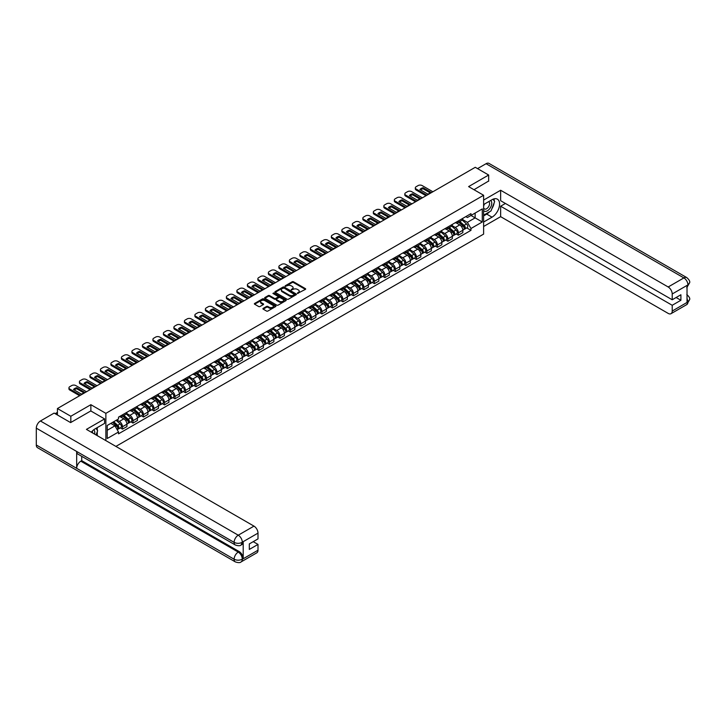 <?xml version="1.0" encoding="UTF-8"?>
<svg xmlns="http://www.w3.org/2000/svg" width="726" height="726" viewBox="0 0 726 726"><rect width="100%" height="100%" fill="white"/><g stroke="black" fill="none" stroke-linecap="round" stroke-linejoin="round"><path stroke-width="1.09" d="M297.451 293.44L305.392 289.393A0.935 0.535 0 0 0 305.392 288.63L293.504 281.761A0.935 0.535 0 0 0 292.188 281.761L285.173 285.817L285.173 286.353L287.006 285.826A2.986 1.724 0 0 1 291.226 285.826L292.224 286.398A2.986 1.724 0 0 1 293.095 287.614A2.986 1.724 0 0 1 292.224 288.839L291.308 289.892L293.141 289.375A2.986 1.724 0 0 1 297.37 289.375L298.359 289.946A2.986 1.724 0 0 1 299.239 291.162A2.986 1.724 0 0 1 298.359 292.387L297.451 293.44L297.451 292.905M263.193 308.378A0.935 0.535 0 0 0 263.193 309.14L266.533 311.064A0.935 0.535 0 0 0 267.849 311.064L275.644 306.572A0.935 0.535 0 0 0 275.644 305.809L263.756 298.94A0.935 0.535 0 0 0 262.431 298.94L254.645 303.441A0.935 0.535 0 0 0 254.645 304.203L258.665 306.526A0.935 0.535 0 0 0 259.99 306.526L263.329 304.602A0.935 0.535 0 0 0 263.329 303.84L261.324 302.688A2.496 1.443 0 0 1 260.598 301.671A2.496 1.443 0 0 1 262.14 300.337A2.496 1.443 0 0 1 264.863 300.646L272.686 305.165A2.496 1.443 0 0 1 273.421 306.19A2.496 1.443 0 0 1 271.878 307.525A2.496 1.443 0 0 1 269.155 307.207L267.849 306.454A0.935 0.535 0 0 0 266.533 306.454L263.193 308.378L263.193 309.14M105.869 413.348L90.868 404.691L70.821 416.261L57.427 408.538L475.267 167.298L488.662 175.03L468.606 186.6L483.616 195.267L105.869 413.348L105.869 440.618M287.069 299.212A0.935 0.535 0 0 0 288.385 299.212L296.181 294.711A0.935 0.535 0 0 0 296.181 293.948L284.293 287.088A0.935 0.535 0 0 0 282.977 287.088L275.181 291.58A0.935 0.535 0 0 0 275.181 292.342L287.069 299.212M273.167 293.585L285.899 300.646L278.122 305.138A0.935 0.535 0 0 1 276.797 305.138L264.908 298.277L264.908 297.515A0.935 0.535 0 0 0 264.908 298.277M264.908 297.515L268.248 295.591A0.935 0.535 0 0 1 269.564 295.591L274.392 298.368A0.935 0.535 0 0 0 275.708 298.368L277.922 297.097A0.935 0.535 0 0 0 277.922 296.335L272.903 293.431L273.829 292.896L285.917 299.874A0.935 0.535 0 0 1 285.917 300.637L285.917 299.874M115.897 446.408L483.616 234.108L483.616 195.267M70.821 416.261L70.821 422.478M57.427 408.538L57.427 414.982M488.662 181.237L488.662 175.03M458.378 220.904A4.374 2.523 60 0 1 457.48 222.873L461.917 220.305A4.374 2.523 -120 0 0 462.825 218.344M452.08 225.614L455.284 227.465A4.374 2.523 60 0 1 458.378 232.828L462.825 230.269A4.374 2.523 -120 0 0 459.73 224.906L456.545 223.073M462.825 230.269L462.825 232.638L458.378 235.197L456.255 233.972M457.48 222.873A4.374 2.523 60 0 1 455.32 222.673M458.378 232.828L458.378 235.197M447.888 226.966A4.374 2.523 60 0 1 446.98 228.926L451.418 226.367A4.374 2.523 -120 0 0 452.325 224.398M445.755 240.034L447.888 241.259L452.325 238.7L452.325 236.322A4.374 2.523 -120 0 0 449.231 230.968L446.054 229.135M446.98 228.926A4.374 2.523 60 0 1 444.82 228.735M441.58 231.676L444.793 233.527A4.374 2.523 60 0 1 447.888 238.89L447.888 241.259M437.388 233.028A4.374 2.523 60 0 1 436.48 234.988L440.927 232.429A4.374 2.523 -120 0 0 441.825 230.46M435.264 246.087L437.388 247.321L441.825 244.753L441.825 242.384A4.374 2.523 -120 0 0 438.731 237.03L435.555 235.188M436.48 234.988A4.374 2.523 60 0 1 434.329 234.788M431.09 237.738L434.293 239.589A4.374 2.523 60 0 1 437.388 244.952L437.388 247.321M426.888 239.081A4.374 2.523 60 0 1 425.99 241.05L430.427 238.482A4.374 2.523 -120 0 0 431.335 236.522M424.764 252.149L426.897 253.383L431.335 250.815L431.335 248.446A4.374 2.523 -120 0 0 428.24 243.083L425.064 241.25M425.99 241.05A4.374 2.523 60 0 1 423.83 240.85M420.59 243.8L423.793 245.651A4.374 2.523 60 0 1 426.897 251.015L426.897 253.383M416.397 245.143A4.374 2.523 60 0 1 415.49 247.112L419.927 244.544A4.374 2.523 -120 0 0 420.835 242.584M414.265 258.211L416.397 259.436L420.835 256.877L420.835 254.508A4.374 2.523 -120 0 0 417.74 249.145L414.564 247.312M415.49 247.112A4.374 2.523 60 0 1 413.339 246.913M410.09 249.862L413.303 251.713A4.374 2.523 60 0 1 416.397 257.068L416.397 259.436M405.898 251.205A4.374 2.523 60 0 1 404.99 253.165L409.437 250.606A4.374 2.523 -120 0 0 410.344 248.637M403.774 264.273L405.898 265.498L410.344 262.939L410.344 260.57A4.374 2.523 -120 0 0 407.25 255.207L404.064 253.374M404.99 253.165A4.374 2.523 60 0 1 402.839 252.975M399.599 255.915L402.803 257.766A4.374 2.523 60 0 1 405.898 263.13L405.898 265.498M395.407 257.267A4.374 2.523 60 0 1 394.499 259.227L398.937 256.668A4.374 2.523 -120 0 0 399.844 254.699M393.274 270.335L395.407 271.56L399.844 268.992L399.844 266.623A4.374 2.523 -120 0 0 396.75 261.269L393.574 259.427M394.499 259.227A4.374 2.523 60 0 1 392.339 259.028M389.1 261.977L392.312 263.828A4.374 2.523 60 0 1 395.407 269.192L395.407 271.56M384.907 263.329A4.374 2.523 60 0 1 384 265.289L388.437 262.721A4.374 2.523 -120 0 0 389.345 260.761M382.774 276.388L384.907 277.622L389.345 275.054L389.345 272.686A4.374 2.523 -120 0 0 386.25 267.322L383.074 265.489M384 265.289A4.374 2.523 60 0 1 381.849 265.09M378.6 268.039L381.812 269.89A4.374 2.523 60 0 1 384.907 275.254L384.907 277.622M374.407 269.382A4.374 2.523 60 0 1 373.5 271.352L377.947 268.783A4.374 2.523 -120 0 0 378.854 266.823M372.284 282.45L374.407 283.685L378.854 281.116L378.854 278.748A4.374 2.523 -120 0 0 375.759 273.384L372.574 271.551M373.5 271.352A4.374 2.523 60 0 1 371.349 271.152M368.109 274.101L371.313 275.953A4.374 2.523 60 0 1 374.407 281.307L374.407 283.685M363.917 275.444A4.374 2.523 60 0 1 363.009 277.414L367.447 274.845A4.374 2.523 -120 0 0 368.354 272.885M361.784 288.512L363.917 289.738L368.354 287.178L368.354 284.81A4.374 2.523 -120 0 0 365.26 279.446L362.083 277.613M363.009 277.414A4.374 2.523 60 0 1 360.849 277.214M357.609 280.154L360.822 282.015A4.374 2.523 60 0 1 363.917 287.369L363.917 289.738M353.417 281.506A4.374 2.523 60 0 1 352.509 283.467L356.947 280.908A4.374 2.523 -120 0 0 357.854 278.938M351.284 294.575L353.417 295.8L357.854 293.24L357.854 290.863A4.374 2.523 -120 0 0 354.76 285.509L351.584 283.675M352.509 283.467A4.374 2.523 60 0 1 350.359 283.276M347.119 286.216L350.322 288.068A4.374 2.523 60 0 1 353.417 293.431L353.417 295.8M342.917 287.569A4.374 2.523 60 0 1 342.01 289.529L346.456 286.97A4.374 2.523 -120 0 0 347.364 285M340.793 300.628L342.917 301.862L347.364 299.293L347.364 296.925A4.374 2.523 -120 0 0 344.269 291.571L341.084 289.728M342.01 289.529A4.374 2.523 60 0 1 339.859 289.329M336.619 292.279L339.822 294.13A4.374 2.523 60 0 1 342.917 299.493L342.917 301.862M332.426 293.622A4.374 2.523 60 0 1 331.519 295.591L335.957 293.023A4.374 2.523 -120 0 0 336.864 291.062M330.294 306.69L332.426 307.924L336.864 305.356L336.864 302.987A4.374 2.523 -120 0 0 333.769 297.624L330.593 295.791M331.519 295.591A4.374 2.523 60 0 1 329.359 295.391M326.119 298.341L329.332 300.192A4.374 2.523 60 0 1 332.426 305.555L332.426 307.924M321.927 299.684A4.374 2.523 60 0 1 321.019 301.653L325.466 299.085A4.374 2.523 -120 0 0 326.364 297.125M319.794 312.752L321.927 313.977L326.364 311.418L326.364 309.049A4.374 2.523 -120 0 0 323.27 303.686L320.093 301.853M321.019 301.653A4.374 2.523 60 0 1 318.868 301.453M315.628 304.403L318.832 306.254A4.374 2.523 60 0 1 321.927 311.608L321.927 313.977M311.427 305.746A4.374 2.523 60 0 1 310.528 307.706L314.966 305.147A4.374 2.523 -120 0 0 315.874 303.178M309.303 318.814L311.427 320.039L315.874 317.48L315.874 315.111A4.374 2.523 -120 0 0 312.779 309.748L309.594 307.915M310.528 307.706A4.374 2.523 60 0 1 308.368 307.515M305.129 310.456L308.332 312.307A4.374 2.523 60 0 1 311.427 317.67L311.427 320.039M300.936 311.808A4.374 2.523 60 0 1 300.029 313.768L304.466 311.209A4.374 2.523 -120 0 0 305.374 309.24M298.803 324.876L300.936 326.101L305.374 323.542L305.374 321.164A4.374 2.523 -120 0 0 302.279 315.81L299.103 313.968M300.029 313.768A4.374 2.523 60 0 1 297.869 313.578M294.629 316.518L297.841 318.369A4.374 2.523 60 0 1 300.936 323.732L300.936 326.101M290.436 317.87A4.374 2.523 60 0 1 289.529 319.83L293.976 317.271A4.374 2.523 -120 0 0 294.874 315.302M288.313 330.929L290.436 332.163L294.874 329.595L294.874 327.226A4.374 2.523 -120 0 0 291.779 321.863L288.603 320.03M289.529 319.83A4.374 2.523 60 0 1 287.378 319.631M284.138 322.58L287.342 324.431A4.374 2.523 60 0 1 290.436 329.795L290.436 332.163M279.937 323.923A4.374 2.523 60 0 1 279.038 325.892L283.476 323.324A4.374 2.523 -120 0 0 284.383 321.364M277.813 336.991L279.937 338.225L284.383 335.657L284.383 333.288A4.374 2.523 -120 0 0 281.289 327.925L278.112 326.092M279.038 325.892A4.374 2.523 60 0 1 276.878 325.693M273.638 328.642L276.842 330.493A4.374 2.523 60 0 1 279.937 335.848L279.937 338.225M269.446 329.985A4.374 2.523 60 0 1 268.538 331.954L272.976 329.386A4.374 2.523 -120 0 0 273.884 327.426M267.313 343.053L269.446 344.278L273.884 341.719L273.884 339.351A4.374 2.523 -120 0 0 270.789 333.987L267.613 332.154M268.538 331.954A4.374 2.523 60 0 1 266.388 331.755M263.139 334.695L266.351 336.555A4.374 2.523 60 0 1 269.446 341.91L269.446 344.278M258.946 336.047A4.374 2.523 60 0 1 258.039 338.007L262.485 335.448A4.374 2.523 -120 0 0 263.393 333.479M256.822 349.115L258.946 350.34L263.393 347.781L263.393 345.413A4.374 2.523 -120 0 0 260.289 340.049L257.113 338.216M258.039 338.007A4.374 2.523 60 0 1 255.888 337.817M252.648 340.757L255.851 342.608A4.374 2.523 60 0 1 258.946 347.972L258.946 350.34M248.455 342.109A4.374 2.523 60 0 1 247.548 344.07L251.986 341.51A4.374 2.523 -120 0 0 252.893 339.541M246.323 355.177L248.455 356.402L252.893 353.834L252.893 351.466A4.374 2.523 -120 0 0 249.798 346.111L246.622 344.269M247.548 344.07A4.374 2.523 60 0 1 245.388 343.87M242.148 346.819L245.352 348.671A4.374 2.523 60 0 1 248.455 354.034L248.455 356.402M237.956 348.162A4.374 2.523 60 0 1 237.048 350.132L241.486 347.563A4.374 2.523 -120 0 0 242.393 345.603M235.823 361.23L237.956 362.465L242.393 359.896L242.393 357.528A4.374 2.523 -120 0 0 239.299 352.164L236.122 350.331M237.048 350.132A4.374 2.523 60 0 1 234.897 349.932M231.648 352.881L234.861 354.733A4.374 2.523 60 0 1 237.956 360.096L237.956 362.465M227.456 354.224A4.374 2.523 60 0 1 226.548 356.194L230.995 353.626A4.374 2.523 -120 0 0 231.903 351.665M225.332 367.292L227.456 368.527L231.903 365.958L231.903 363.59A4.374 2.523 -120 0 0 228.808 358.227L225.623 356.393M226.548 356.194A4.374 2.523 60 0 1 224.398 355.994M221.158 358.943L224.361 360.795A4.374 2.523 60 0 1 227.456 366.149L227.456 368.527M216.965 360.287A4.374 2.523 60 0 1 216.058 362.256L220.495 359.688A4.374 2.523 -120 0 0 221.403 357.718M214.832 373.355L216.965 374.58L221.403 372.021L221.403 369.652A4.374 2.523 -120 0 0 218.308 364.289L215.132 362.455M216.058 362.256A4.374 2.523 60 0 1 213.898 362.056M210.658 364.996L213.871 366.848A4.374 2.523 60 0 1 216.965 372.211L216.965 374.58M206.465 366.349A4.374 2.523 60 0 1 205.558 368.309L209.995 365.75A4.374 2.523 -120 0 0 210.903 363.78M204.333 379.417L206.465 380.642L210.903 378.083L210.903 375.705A4.374 2.523 -120 0 0 207.808 370.351L204.632 368.509M205.558 368.309A4.374 2.523 60 0 1 203.407 368.118M200.158 371.059L203.371 372.91A4.374 2.523 60 0 1 206.465 378.273L206.465 380.642M195.966 372.411A4.374 2.523 60 0 1 195.058 374.371L199.505 371.812A4.374 2.523 -120 0 0 200.412 369.843M193.842 385.47L195.966 386.704L200.412 384.136L200.412 381.767A4.374 2.523 -120 0 0 197.318 376.404L194.132 374.571M195.058 374.371A4.374 2.523 60 0 1 192.907 374.171M189.667 377.121L192.871 378.972A4.374 2.523 60 0 1 195.966 384.335L195.966 386.704M185.475 378.464A4.374 2.523 60 0 1 184.567 380.433L189.005 377.865A4.374 2.523 -120 0 0 189.913 375.905M183.342 391.532L185.475 392.766L189.913 390.198L189.913 387.829A4.374 2.523 -120 0 0 186.818 382.466L183.642 380.633M184.567 380.433A4.374 2.523 60 0 1 182.407 380.233M179.168 383.183L182.38 385.034A4.374 2.523 60 0 1 185.475 390.397L185.475 392.766M174.975 384.526A4.374 2.523 60 0 1 174.068 386.495L178.514 383.927A4.374 2.523 -120 0 0 179.413 381.967M172.842 397.594L174.975 398.819L179.413 396.26L179.413 393.891A4.374 2.523 -120 0 0 176.318 388.528L173.142 386.695M174.068 386.495A4.374 2.523 60 0 1 171.917 386.296M168.677 389.245L171.881 391.096A4.374 2.523 60 0 1 174.975 396.45L174.975 398.819M164.475 390.588A4.374 2.523 60 0 1 163.577 392.548L168.015 389.989A4.374 2.523 -120 0 0 168.922 388.02M162.352 403.656L164.475 404.881L168.922 402.322L168.922 399.953A4.374 2.523 -120 0 0 165.827 394.59L162.642 392.757M163.577 392.548A4.374 2.523 60 0 1 161.417 392.358M158.177 395.298L161.381 397.149A4.374 2.523 60 0 1 164.475 402.513L164.475 404.881M153.985 396.65A4.374 2.523 60 0 1 153.077 398.61L157.515 396.051A4.374 2.523 -120 0 0 158.422 394.082M151.852 409.718L153.985 410.943L158.422 408.375L158.422 406.006A4.374 2.523 -120 0 0 155.328 400.652L152.151 398.81M153.077 398.61A4.374 2.523 60 0 1 150.917 398.411M147.677 401.36L150.89 403.211A4.374 2.523 60 0 1 153.985 408.575L153.985 410.943M143.485 402.703A4.374 2.523 60 0 1 142.577 404.672L147.024 402.104A4.374 2.523 -120 0 0 147.922 400.144M141.352 415.771L143.485 417.005L147.922 414.437L147.922 412.069A4.374 2.523 -120 0 0 144.828 406.705L141.652 404.872M142.577 404.672A4.374 2.523 60 0 1 140.427 404.473M137.187 407.422L140.39 409.273A4.374 2.523 60 0 1 143.485 414.637L143.485 417.005M132.985 408.765A4.374 2.523 60 0 1 132.087 410.735L136.524 408.166A4.374 2.523 -120 0 0 137.432 406.206M130.861 421.833L132.985 423.067L137.432 420.499L137.432 418.131A4.374 2.523 -120 0 0 134.337 412.767L131.152 410.934M132.087 410.735A4.374 2.523 60 0 1 129.927 410.535M126.687 413.484L129.89 415.336A4.374 2.523 60 0 1 132.985 420.69L132.985 423.067M122.494 414.827A4.374 2.523 60 0 1 121.587 416.797L126.025 414.228A4.374 2.523 -120 0 0 126.932 412.268M120.362 427.895L122.494 429.12L126.932 426.561L126.932 424.193A4.374 2.523 -120 0 0 123.837 418.829L120.661 416.996M121.587 416.797A4.374 2.523 60 0 1 119.427 416.597M116.841 419.918L119.4 421.389A4.374 2.523 60 0 1 122.494 426.752L122.494 429.12M465.82 216.611L467.399 217.528L482.273 208.943L475.14 213.054L475.14 217.873L467.399 222.338L462.58 219.561M107.221 430.291L114.953 425.817L118.519 431.997L107.221 438.522L107.221 425.472L118.519 418.947L118.519 417.123L470.965 213.644L470.965 215.468L482.273 221.993L470.965 228.518L467.399 222.338M482.273 208.943L482.273 221.993M118.519 431.997L118.519 433.821L470.965 230.342L470.965 228.518M90.868 404.691L90.868 410.98M114.953 425.817L110.788 423.412M466.745 227.91L470.965 230.342M297.714 293.531L298.359 293.159A2.986 1.724 0 0 0 299.239 291.943L299.239 291.162M293.095 287.614L293.095 288.394A2.986 1.724 0 0 1 292.224 289.61L291.571 289.992M305.392 288.63L305.392 289.393L293.504 282.541A0.935 0.535 0 0 0 292.188 282.541L285.427 286.443M296.181 293.948L296.181 294.711L284.293 287.859A0.935 0.535 0 0 0 282.977 287.859L275.19 292.351L275.181 291.58M294.529 294.593L284.093 288.04L282.214 288.594A2.986 1.724 0 0 0 281.343 289.81A2.986 1.724 0 0 0 282.214 291.026L289.347 295.146A2.986 1.724 0 0 0 293.576 295.146L294.529 294.593L294.529 295.373L294.529 294.838M281.343 289.81L281.343 290.591A2.986 1.724 0 0 0 282.214 291.807L282.214 291.026M294.529 295.373L293.576 295.927A2.986 1.724 0 0 1 289.347 295.927L282.214 291.807M264.926 298.286L268.248 296.362L268.248 295.591M278.194 296.716L278.194 297.488A0.935 0.535 0 0 1 277.922 297.869L275.708 299.148A0.935 0.535 0 0 1 274.392 299.148L269.564 296.362A0.935 0.535 0 0 0 268.248 296.362M279.392 301.263A2.496 1.443 0 0 0 282.115 301.571A2.496 1.443 0 0 0 283.657 300.237A2.496 1.443 0 0 0 282.922 299.221L280.163 297.624A0.935 0.535 0 0 0 278.848 297.624L276.633 298.903A0.935 0.535 0 0 0 276.633 299.666L279.392 301.263L279.392 302.034A2.496 1.443 0 0 0 282.115 302.352A2.496 1.443 0 0 0 283.657 301.018L283.657 300.237M276.361 299.284L276.361 300.065A0.935 0.535 0 0 0 276.633 300.446L276.633 299.666M279.392 302.034L276.633 300.446M273.421 306.19L273.421 306.962A2.496 1.443 0 0 1 271.878 308.296A2.496 1.443 0 0 1 269.155 307.987L267.849 307.234A0.935 0.535 0 0 0 266.533 307.234L263.202 309.149M260.598 301.671L260.598 302.443A2.496 1.443 0 0 0 261.324 303.468L261.324 302.688M263.329 303.84L263.329 304.602L261.324 303.468M275.626 306.572L263.756 299.72A0.935 0.535 0 0 0 262.431 299.72L254.654 304.212L254.645 303.441M458.687 222.174L462.961 225.986A2.378 1.37 60 0 1 463.705 229.661L462.825 230.178M458.796 222.274L460.81 223.436M459.113 221.92L463.878 226.167A1.143 0.662 60 0 1 464.232 227.937A1.143 0.662 60 0 1 464.132 227.973M459.83 221.512L464.105 225.323A2.378 1.37 60 0 1 464.858 229.008A2.378 1.37 60 0 1 464.132 229.08M462.217 220.078L466.528 223.926A2.378 1.37 60 0 1 467.272 227.61L464.858 229.008M430.228 192.88L423.067 188.742A5.944 3.43 180 0 0 420.526 189.922M426.017 195.73L416.161 190.04A2.859 1.652 180 0 1 415.326 188.878L415.326 187.862A2.859 1.652 -0 0 0 416.161 189.032L416.161 190.04M423.067 187.735A5.944 3.43 180 0 0 419.9 189.559L427.696 194.06A5.944 3.43 180 0 0 430.854 192.236L423.067 187.735L423.067 188.742M432.877 191.773L422.151 185.575A2.859 1.652 -0 0 0 418.112 185.575L416.161 186.7A2.859 1.652 -0 0 0 415.326 187.862M426.888 195.221L416.161 189.032M448.187 228.227L452.47 232.048A2.378 1.37 60 0 1 453.215 235.723L452.325 236.24M448.305 228.327L450.32 229.498M448.623 227.982L453.378 232.229A1.143 0.662 60 0 1 453.741 233.99A1.143 0.662 60 0 1 453.632 234.035M449.33 227.574L453.614 231.385A2.378 1.37 60 0 1 454.358 235.061A2.378 1.37 60 0 1 453.641 235.142M451.717 226.14L456.037 229.988A2.378 1.37 60 0 1 456.781 233.663L454.358 235.061M437.696 234.289L441.971 238.11A2.378 1.37 60 0 1 442.715 241.785L441.825 242.302M437.805 234.389L439.82 235.551M438.123 234.044L442.887 238.291A1.143 0.662 60 0 1 443.241 240.052A1.143 0.662 60 0 1 443.141 240.097M438.84 233.627L443.114 237.447A2.378 1.37 60 0 1 443.858 241.123A2.378 1.37 60 0 1 443.141 241.204M441.217 232.202L445.537 236.05A2.378 1.37 60 0 1 446.281 239.725L443.858 241.123M489.678 211.693A10.709 6.18 120 0 1 486.71 214.106L492.028 217.174A10.709 6.18 120 0 0 499.016 207.745A10.709 6.18 120 0 0 497.374 199.16A10.709 6.18 120 0 0 492.028 199.695L483.616 204.55M492.028 217.174L483.616 222.029M483.616 226.494L500.641 216.666L500.641 206.22L672.212 305.283L672.212 311.064L688.021 301.862L687.023 302.325L687.023 285.627L687.93 284.901L672.212 293.976A5.708 3.294 -120 0 0 668.174 286.979L683.892 277.913L486.066 163.704L477.563 168.614M505.414 203.461L500.641 206.22M676.115 297.506L680.897 300.265L680.897 294.756L672.212 299.765L500.641 200.703L500.641 190.257L668.174 286.979M483.616 200.086L500.641 190.257M500.641 216.666L668.174 313.396A5.708 3.294 -120 0 0 671.033 313.677A5.708 3.294 -120 0 0 672.212 311.064M486.066 163.704A5.853 3.376 -60 0 1 488.997 163.414L686.814 277.622A5.853 3.376 -60 0 0 683.892 277.913A5.708 3.294 60 0 1 687.93 284.901M672.212 299.765L672.212 293.976M680.897 300.265L672.212 305.283M488.662 181.01L473.996 189.713M491.801 208.888A10.709 6.18 120 0 0 494.107 202.953M494.279 201.038A10.709 6.18 120 0 0 494.016 198.851M486.71 214.106L483.616 215.894M687.023 298.332L687.93 301.807M686.814 294.52C689.11 296.589 690.072 298.232 689.7 299.475L688.03 301.853M686.814 277.622C689.11 279.673 690.072 281.334 689.7 282.614L688.03 284.964M104.598 418.911L86.43 429.393L253.973 526.123A5.708 3.294 60 0 1 258.002 533.12L242.293 542.186L241.114 544.999C240.152 545.97 238.228 545.97 235.333 544.999L77.882 454.104A5.853 3.376 -60 0 1 76.675 451.463L36.3 428.149A5.853 3.376 -60 0 1 40.438 420.989L54.132 413.076L70.613 422.596L90.804 410.943L104.598 418.911L104.598 423.376L95.042 428.894A10.709 6.18 120 0 0 91.294 432.206M97.03 435.518L99.281 436.816M97.257 435.382L97.257 431.788M97.257 430.182L97.257 427.605M258.002 533.12L258.002 538.901L249.327 543.919L249.327 549.437L258.002 544.418L258.002 550.208A5.708 3.294 60 0 1 256.822 552.822L241.114 561.897A5.708 3.294 -120 0 0 242.293 559.283L258.002 550.208M241.114 561.897C240.197 562.859 238.273 562.868 235.333 561.897L37.516 447.688A5.853 3.376 -60 0 1 36.3 445.011L76.675 468.324A5.853 3.376 -60 0 1 80.813 461.191L238.255 552.096L239.163 551.569A5.708 3.294 60 0 1 243.201 558.566L243.201 541.859A5.708 3.294 60 0 1 242.021 544.473L241.114 544.999M36.3 428.149L36.3 445.011M235.333 544.999A5.853 3.376 -60 0 1 234.117 542.358L76.675 451.463L76.675 468.324L234.117 559.22C236.803 560.517 239.498 560.517 242.194 559.22L242.293 559.283M258.002 544.418L253.229 541.66M81.72 456.318L81.72 460.665L239.163 551.569M81.72 460.665L80.813 461.191M40.438 420.989L238.255 535.198A5.853 3.376 -60 0 0 234.117 542.358C236.812 543.656 239.507 543.647 242.185 542.331M483.616 210.495A6.189 3.576 120 0 0 488.534 209.959A6.189 3.576 120 0 0 491.756 203.226A6.189 3.576 120 0 0 490.631 200.494M484.133 204.251A6.189 3.576 120 0 0 483.616 205.367M483.616 207.436A4.238 2.441 120 0 0 484.469 208.961A4.238 2.441 120 0 0 487.736 207.827A4.238 2.441 120 0 0 489.578 203.561A4.238 2.441 120 0 0 488.707 201.628A4.238 2.441 120 0 0 488.689 201.619M484.478 204.051A4.238 2.441 120 0 0 483.616 206.583M492.99 199.205L494.651 201.556L491.012 210.921L483.752 215.114M94.561 434.094A6.189 3.576 120 0 0 94.77 432.424A6.189 3.576 120 0 0 93.745 429.765M92.592 432.95A4.238 2.441 120 0 0 92.592 432.76A4.238 2.441 120 0 0 92.157 431.217M95.968 428.349L97.665 430.754L96.041 434.947M419.737 198.942L412.568 194.804A5.944 3.43 180 0 0 410.027 195.975M415.517 201.792L405.662 196.102A2.859 1.652 180 0 1 404.827 194.931L404.827 193.924A2.859 1.652 -0 0 0 405.662 195.094L405.662 196.102M412.568 193.788A5.944 3.43 180 0 0 409.4 195.621L417.196 200.113A5.944 3.43 180 0 0 420.363 198.289L412.568 193.788L412.568 194.804M422.387 197.826L411.651 191.637A2.859 1.652 -0 0 0 407.613 191.637L405.662 192.762A2.859 1.652 -0 0 0 404.827 193.924M416.397 201.284L405.662 195.094M409.237 205.004L402.068 200.866A5.944 3.43 180 0 0 399.536 202.037M405.026 207.854L395.171 202.164A2.859 1.652 180 0 1 394.327 200.993L394.327 199.986A2.859 1.652 -0 0 0 395.171 201.147L395.171 202.164M402.068 199.85A5.944 3.43 180 0 0 398.91 201.674L406.705 206.175A5.944 3.43 180 0 0 409.863 204.351L402.068 199.85L402.068 200.866M411.887 203.888L401.16 197.69A2.859 1.652 -0 0 0 397.122 197.69L395.171 198.815A2.859 1.652 -0 0 0 394.327 199.986M405.898 207.346L395.171 201.147M427.197 240.351L431.471 244.163A2.378 1.37 60 0 1 432.224 247.847L431.335 248.356M427.305 240.451L429.32 241.613M427.623 240.097L432.387 244.344A1.143 0.662 60 0 1 432.741 246.114A1.143 0.662 60 0 1 432.642 246.159M428.34 239.689L432.614 243.509A2.378 1.37 60 0 1 433.368 247.185A2.378 1.37 60 0 1 432.642 247.257M430.727 238.255L435.037 242.112A2.378 1.37 60 0 1 435.791 245.787L433.368 247.185M416.697 246.413L420.98 250.225A2.378 1.37 60 0 1 421.724 253.909L420.835 254.418M416.815 246.513L418.829 247.675M417.132 246.159L421.888 250.406A1.143 0.662 60 0 1 422.251 252.176A1.143 0.662 60 0 1 422.142 252.212M417.84 245.751L422.124 249.562A2.378 1.37 60 0 1 422.868 253.247A2.378 1.37 60 0 1 422.151 253.32M420.227 244.317L424.547 248.165A2.378 1.37 60 0 1 425.291 251.849L422.868 253.247M406.206 252.466L410.48 256.287A2.378 1.37 60 0 1 411.225 259.962L410.335 260.48M406.315 252.575L408.33 253.737M406.633 252.221L411.397 256.469A1.143 0.662 60 0 1 411.751 258.238A1.143 0.662 60 0 1 411.651 258.274M407.35 251.813L411.624 255.625A2.378 1.37 60 0 1 412.368 259.309A2.378 1.37 60 0 1 411.651 259.382M409.736 250.379L414.047 254.227A2.378 1.37 60 0 1 414.791 257.911L412.368 259.309M398.737 211.057L391.577 206.919A5.944 3.43 180 0 0 389.036 208.099M394.527 213.907L384.671 208.217A2.859 1.652 180 0 1 383.836 207.055L383.836 206.048A2.859 1.652 -0 0 0 384.671 207.209L384.671 208.217M391.577 205.912A5.944 3.43 180 0 0 388.41 207.736L396.205 212.237A5.944 3.43 180 0 0 399.364 210.413L391.577 205.912L391.577 206.919M401.387 209.95L390.661 203.752A2.859 1.652 -0 0 0 386.622 203.752L384.671 204.877A2.859 1.652 -0 0 0 383.836 206.048M395.407 213.408L384.671 207.209M388.247 217.119L381.077 212.981A5.944 3.43 180 0 0 378.536 214.161M384.036 219.969L374.171 214.279A2.859 1.652 180 0 1 373.336 213.117L373.336 212.101A2.859 1.652 -0 0 0 374.171 213.272L374.171 214.279M381.077 211.974A5.944 3.43 180 0 0 377.91 213.798L385.706 218.299A5.944 3.43 180 0 0 388.873 216.475L381.077 211.974L381.077 212.981M390.897 216.012L380.161 209.814A2.859 1.652 -0 0 0 376.122 209.814L374.171 210.939A2.859 1.652 -0 0 0 373.336 212.101M384.907 219.47L374.171 213.272M377.747 223.181L370.578 219.043A5.944 3.43 180 0 0 368.046 220.223M373.536 226.031L363.681 220.341A2.859 1.652 180 0 1 362.846 219.179L362.846 218.163A2.859 1.652 -0 0 0 363.681 219.334L363.681 220.341M370.578 218.036A5.944 3.43 180 0 0 367.42 219.86L375.215 224.361A5.944 3.43 180 0 0 378.373 222.528L370.578 218.036L370.578 219.043M380.397 222.065L369.67 215.876A2.859 1.652 -0 0 0 365.632 215.876L363.681 217.001A2.859 1.652 -0 0 0 362.846 218.163M374.407 225.523L363.681 219.334M395.706 258.529L399.981 262.349A2.378 1.37 60 0 1 400.734 266.025L399.844 266.542M395.815 258.628L397.83 259.79M396.142 258.284L400.897 262.531A1.143 0.662 60 0 1 401.26 264.291A1.143 0.662 60 0 1 401.151 264.337M396.85 257.866L401.124 261.687A2.378 1.37 60 0 1 401.877 265.362A2.378 1.37 60 0 1 401.16 265.444M399.236 256.441L403.547 260.289A2.378 1.37 60 0 1 404.3 263.965L401.877 265.362M367.247 229.244L360.087 225.105A5.944 3.43 180 0 0 357.546 226.276M363.036 232.093L353.181 226.403A2.859 1.652 180 0 1 352.346 225.232L352.346 224.225A2.859 1.652 -0 0 0 353.181 225.387L353.181 226.403M360.087 224.089A5.944 3.43 180 0 0 356.92 225.922L364.715 230.414A5.944 3.43 180 0 0 367.873 228.59L360.087 224.089L360.087 225.105M369.906 228.127L359.17 221.929A2.859 1.652 -0 0 0 355.132 221.929L353.181 223.064A2.859 1.652 -0 0 0 352.346 224.225M363.917 231.585L353.181 225.387M385.207 264.591L389.49 268.411A2.378 1.37 60 0 1 390.234 272.087L389.345 272.595M385.325 264.691L387.339 265.852M385.642 264.346L390.397 268.593A1.143 0.662 60 0 1 390.76 270.353A1.143 0.662 60 0 1 390.652 270.399M386.35 263.928L390.633 267.749A2.378 1.37 60 0 1 391.378 271.424A2.378 1.37 60 0 1 390.661 271.506M388.737 262.494L393.056 266.351A2.378 1.37 60 0 1 393.801 270.027L391.378 271.424M356.756 235.297L349.587 231.158A5.944 3.43 180 0 0 347.055 232.338M352.546 238.155L342.681 232.465A2.859 1.652 180 0 1 341.846 231.295L341.846 230.287A2.859 1.652 -0 0 0 342.681 231.449L342.681 232.465M349.587 230.151A5.944 3.43 180 0 0 346.429 231.975L354.215 236.476A5.944 3.43 180 0 0 357.383 234.652L349.587 230.151L349.587 231.158M359.406 234.189L348.671 227.991A2.859 1.652 -0 0 0 344.632 227.991L342.681 229.117A2.859 1.652 -0 0 0 341.846 230.287M353.417 237.647L342.681 231.449M374.716 270.653L378.99 274.464A2.378 1.37 60 0 1 379.734 278.149L378.854 278.657M374.825 270.753L376.839 271.914M375.142 270.399L379.907 274.646A1.143 0.662 60 0 1 380.261 276.415A1.143 0.662 60 0 1 380.161 276.452M375.859 269.99L380.134 273.811A2.378 1.37 60 0 1 380.878 277.486A2.378 1.37 60 0 1 380.161 277.559M378.246 268.556L382.557 272.413A2.378 1.37 60 0 1 383.301 276.089L380.878 277.486M346.257 241.359L339.087 237.22A5.944 3.43 180 0 0 336.555 238.4M342.046 244.208L332.19 238.518A2.859 1.652 180 0 1 331.355 237.357L331.355 236.349A2.859 1.652 -0 0 0 332.19 237.511L332.19 238.518M339.087 236.213A5.944 3.43 180 0 0 335.929 238.037L343.725 242.538A5.944 3.43 180 0 0 346.883 240.714L339.087 236.213L339.087 237.22M348.907 240.252L338.18 234.053A2.859 1.652 -0 0 0 334.142 234.053L332.19 235.179A2.859 1.652 -0 0 0 331.355 236.349M342.917 243.709L332.19 237.511M364.216 276.715L368.49 280.526A2.378 1.37 60 0 1 369.244 284.211L368.354 284.719M364.334 276.815L366.34 277.976M364.652 276.461L369.407 280.708A1.143 0.662 60 0 1 369.77 282.478A1.143 0.662 60 0 1 369.661 282.514M365.36 276.052L369.634 279.864A2.378 1.37 60 0 1 370.387 283.548A2.378 1.37 60 0 1 369.67 283.621M367.746 274.619L372.057 278.466A2.378 1.37 60 0 1 372.81 282.151L370.387 283.548M335.766 247.421L328.597 243.283A5.944 3.43 180 0 0 326.056 244.462M331.546 250.27L321.691 244.58A2.859 1.652 180 0 1 320.856 243.419L320.856 242.402A2.859 1.652 -0 0 0 321.691 243.573L321.691 244.58M328.597 242.275A5.944 3.43 180 0 0 325.43 244.099L333.225 248.601A5.944 3.43 180 0 0 336.392 246.776L328.597 242.275L328.597 243.283M338.416 246.314L327.68 240.115A2.859 1.652 -0 0 0 323.642 240.115L321.691 241.241A2.859 1.652 -0 0 0 320.856 242.402M332.426 249.771L321.691 243.573M353.716 282.768L358 286.589A2.378 1.37 60 0 1 358.744 290.264L357.854 290.781M353.834 282.877L355.849 284.038M354.152 282.523L358.907 286.77A1.143 0.662 60 0 1 359.27 288.531A1.143 0.662 60 0 1 359.161 288.576M354.86 282.115L359.143 285.926A2.378 1.37 60 0 1 359.887 289.61A2.378 1.37 60 0 1 359.17 289.683M357.246 280.681L361.566 284.528A2.378 1.37 60 0 1 362.31 288.204L359.887 289.61M343.226 288.83L347.5 292.651A2.378 1.37 60 0 1 348.244 296.326L347.364 296.843M343.334 288.93L345.349 290.091M343.652 288.585L348.416 292.832A1.143 0.662 60 0 1 348.77 294.593A1.143 0.662 60 0 1 348.671 294.638M344.369 288.168L348.643 291.988A2.378 1.37 60 0 1 349.387 295.663A2.378 1.37 60 0 1 348.671 295.745M346.756 286.743L351.066 290.591A2.378 1.37 60 0 1 351.811 294.266L349.387 295.663M332.726 294.892L337 298.713A2.378 1.37 60 0 1 337.753 302.388L336.864 302.896M332.844 294.992L334.849 296.154M333.161 294.638L337.917 298.885A1.143 0.662 60 0 1 338.28 300.655A1.143 0.662 60 0 1 338.171 300.7M333.869 294.23L338.153 298.05A2.378 1.37 60 0 1 338.897 301.726A2.378 1.37 60 0 1 338.18 301.807M336.256 292.796L340.567 296.653A2.378 1.37 60 0 1 341.32 300.328L338.897 301.726M322.235 300.954L326.509 304.766A2.378 1.37 60 0 1 327.254 308.45L326.364 308.958M322.344 301.054L324.359 302.216M322.662 300.7L327.426 304.947A1.143 0.662 60 0 1 327.78 306.717A1.143 0.662 60 0 1 327.68 306.753M323.379 300.292L327.653 304.112A2.378 1.37 60 0 1 328.397 307.788A2.378 1.37 60 0 1 327.68 307.86M325.756 298.858L330.076 302.706A2.378 1.37 60 0 1 330.82 306.39L328.397 307.788M311.735 307.016L316.01 310.828A2.378 1.37 60 0 1 316.754 314.503L315.874 315.02M311.844 307.116L313.859 308.278M312.162 306.762L316.926 311.009A1.143 0.662 60 0 1 317.28 312.779A1.143 0.662 60 0 1 317.18 312.815M312.879 306.354L317.153 310.165A2.378 1.37 60 0 1 317.906 313.85A2.378 1.37 60 0 1 317.18 313.922M315.265 304.92L319.576 308.768A2.378 1.37 60 0 1 320.32 312.452L317.906 313.85M301.236 313.069L305.519 316.89A2.378 1.37 60 0 1 306.263 320.565L305.374 321.083M301.354 313.169L303.368 314.34M301.671 312.824L306.426 317.071A1.143 0.662 60 0 1 306.789 318.832A1.143 0.662 60 0 1 306.681 318.877M302.379 312.416L306.662 316.227A2.378 1.37 60 0 1 307.407 319.903A2.378 1.37 60 0 1 306.69 319.985M304.766 310.982L309.085 314.83A2.378 1.37 60 0 1 309.83 318.505L307.407 319.903M325.266 253.483L318.097 249.345A5.944 3.43 180 0 0 315.565 250.524M321.055 256.332L311.191 250.642A2.859 1.652 180 0 1 310.356 249.472L310.356 248.464A2.859 1.652 -0 0 0 311.191 249.635L311.191 250.642M318.097 248.337A5.944 3.43 180 0 0 314.939 250.161L322.725 254.663A5.944 3.43 180 0 0 325.892 252.83L318.097 248.337L318.097 249.345M327.916 252.367L317.18 246.178A2.859 1.652 -0 0 0 313.142 246.178L311.191 247.303A2.859 1.652 -0 0 0 310.356 248.464M321.927 255.824L311.191 249.635M314.766 259.545L307.597 255.407A5.944 3.43 180 0 0 305.065 256.577M310.556 262.395L300.7 256.705A2.859 1.652 180 0 1 299.865 255.534L299.865 254.527A2.859 1.652 -0 0 0 300.7 255.688L300.7 256.705M307.597 254.39A5.944 3.43 180 0 0 304.439 256.224L312.234 260.716A5.944 3.43 180 0 0 315.393 258.892L307.597 254.39L307.597 255.407M317.416 258.429L306.69 252.231A2.859 1.652 -0 0 0 302.651 252.231L300.7 253.365A2.859 1.652 -0 0 0 299.865 254.527M311.427 261.886L300.7 255.688M304.276 265.598L297.106 261.46A5.944 3.43 180 0 0 294.565 262.64M300.056 268.457L290.2 262.758A2.859 1.652 180 0 1 289.365 261.596L289.365 260.589A2.859 1.652 -0 0 0 290.2 261.75L290.2 262.758M297.106 260.452A5.944 3.43 180 0 0 293.939 262.277L301.735 266.778A5.944 3.43 180 0 0 304.902 264.954L297.106 260.452L297.106 261.46M306.926 264.491L296.19 258.293A2.859 1.652 -0 0 0 292.151 258.293L290.2 259.418A2.859 1.652 -0 0 0 289.365 260.589M300.936 267.948L290.2 261.75M293.776 271.66L286.607 267.522A5.944 3.43 180 0 0 284.075 268.702M289.565 274.51L279.71 268.82A2.859 1.652 180 0 1 278.866 267.658L278.866 266.642A2.859 1.652 -0 0 0 279.71 267.812L279.71 268.82M286.607 266.515A5.944 3.43 180 0 0 283.449 268.339L291.235 272.84A5.944 3.43 180 0 0 294.402 271.016L286.607 266.515L286.607 267.522M296.426 270.553L285.69 264.355A2.859 1.652 -0 0 0 281.661 264.355L279.71 265.48A2.859 1.652 -0 0 0 278.866 266.642M290.436 274.011L279.71 267.812M283.276 277.722L276.116 273.584A5.944 3.43 180 0 0 273.575 274.764M279.065 280.572L269.21 274.882A2.859 1.652 180 0 1 268.375 273.72L268.375 272.704A2.859 1.652 -0 0 0 269.21 273.874L269.21 274.882M276.116 272.577A5.944 3.43 180 0 0 272.949 274.401L280.744 278.902A5.944 3.43 180 0 0 283.902 277.069L276.116 272.577L276.116 273.584M285.926 276.606L275.199 270.417A2.859 1.652 -0 0 0 271.161 270.417L269.21 271.542A2.859 1.652 -0 0 0 268.375 272.704M279.937 280.064L269.21 273.874M272.785 283.784L265.616 279.646A5.944 3.43 180 0 0 263.075 280.817M268.566 286.634L258.71 280.944A2.859 1.652 180 0 1 257.875 279.773L257.875 278.766A2.859 1.652 -0 0 0 258.71 279.927L258.71 280.944M265.616 278.63A5.944 3.43 180 0 0 262.449 280.463L270.244 284.955A5.944 3.43 180 0 0 273.412 283.131L265.616 278.63L265.616 279.646M275.435 282.668L264.7 276.47A2.859 1.652 -0 0 0 260.661 276.47L258.71 277.604A2.859 1.652 -0 0 0 257.875 278.766M269.446 286.126L258.71 279.927M290.745 319.131L295.019 322.952A2.378 1.37 60 0 1 295.763 326.627L294.874 327.136M290.854 319.231L292.868 320.393M291.171 318.886L295.936 323.134A1.143 0.662 60 0 1 296.29 324.894A1.143 0.662 60 0 1 296.19 324.939M291.888 318.469L296.163 322.29A2.378 1.37 60 0 1 296.907 325.965A2.378 1.37 60 0 1 296.19 326.047M294.266 317.044L298.586 320.892A2.378 1.37 60 0 1 299.33 324.567L296.907 325.965M262.286 289.846L255.116 285.708A5.944 3.43 180 0 0 252.584 286.879M258.075 292.696L248.219 287.006A2.859 1.652 180 0 1 247.375 285.835L247.375 284.828A2.859 1.652 -0 0 0 248.219 285.99L248.219 287.006M255.116 284.692A5.944 3.43 180 0 0 251.958 286.516L259.754 291.017A5.944 3.43 180 0 0 262.912 289.193L255.116 284.692L255.116 285.708M264.936 288.73L254.2 282.532A2.859 1.652 -0 0 0 250.171 282.532L248.219 283.657A2.859 1.652 -0 0 0 247.375 284.828M258.946 292.188L248.219 285.99M280.245 325.194L284.519 329.005A2.378 1.37 60 0 1 285.273 332.69L284.383 333.198M280.354 325.293L282.369 326.455M280.672 324.939L285.436 329.187A1.143 0.662 60 0 1 285.79 330.956A1.143 0.662 60 0 1 285.69 331.002M281.389 324.531L285.663 328.352A2.378 1.37 60 0 1 286.416 332.027A2.378 1.37 60 0 1 285.69 332.1M283.775 323.097L288.086 326.954A2.378 1.37 60 0 1 288.839 330.629L286.416 332.027M251.786 295.899L244.626 291.761A5.944 3.43 180 0 0 242.085 292.941M247.575 298.749L237.72 293.059A2.859 1.652 180 0 1 236.885 291.897L236.885 290.89A2.859 1.652 -0 0 0 237.72 292.052L237.72 293.059M244.626 290.754A5.944 3.43 180 0 0 241.459 292.578L249.254 297.079A5.944 3.43 180 0 0 252.412 295.255L244.626 290.754L244.626 291.761M254.436 294.792L243.709 288.594A2.859 1.652 -0 0 0 239.671 288.594L237.72 289.719A2.859 1.652 -0 0 0 236.885 290.89M248.455 298.25L237.72 292.052M269.745 331.256L274.029 335.067A2.378 1.37 60 0 1 274.773 338.752L273.884 339.26M269.863 331.355L271.878 332.517M270.181 331.002L274.936 335.249A1.143 0.662 60 0 1 275.299 337.018A1.143 0.662 60 0 1 275.19 337.055M270.889 330.593L275.172 334.405A2.378 1.37 60 0 1 275.916 338.089A2.378 1.37 60 0 1 275.199 338.162M273.275 329.159L277.595 333.007A2.378 1.37 60 0 1 278.339 336.692L275.916 338.089M241.295 301.962L234.126 297.823A5.944 3.43 180 0 0 231.585 299.003M237.084 304.811L227.22 299.121A2.859 1.652 180 0 1 226.385 297.959L226.385 296.943A2.859 1.652 -0 0 0 227.22 298.114L227.22 299.121M234.126 296.816A5.944 3.43 180 0 0 230.959 298.64L238.754 303.141A5.944 3.43 180 0 0 241.921 301.317L234.126 296.816L234.126 297.823M243.945 300.854L233.209 294.656A2.859 1.652 -0 0 0 229.171 294.656L227.22 295.781A2.859 1.652 -0 0 0 226.385 296.943M237.956 304.312L227.22 298.114M259.255 337.309L263.529 341.129A2.378 1.37 60 0 1 264.273 344.805L263.384 345.322M259.363 337.418L261.378 338.579M259.681 337.064L264.445 341.311A1.143 0.662 60 0 1 264.799 343.08A1.143 0.662 60 0 1 264.7 343.117M260.398 336.655L264.672 340.467A2.378 1.37 60 0 1 265.417 344.151A2.378 1.37 60 0 1 264.7 344.224M262.776 335.221L267.095 339.069A2.378 1.37 60 0 1 267.84 342.745L265.417 344.151M230.795 308.024L223.626 303.885A5.944 3.43 180 0 0 221.094 305.065M226.585 310.873L216.729 305.183A2.859 1.652 180 0 1 215.894 304.012L215.894 303.005A2.859 1.652 -0 0 0 216.729 304.176L216.729 305.183M223.626 302.878A5.944 3.43 180 0 0 220.468 304.702L228.263 309.203A5.944 3.43 180 0 0 231.422 307.37L223.626 302.878L223.626 303.885M233.445 306.907L222.719 300.718A2.859 1.652 -0 0 0 218.68 300.718L216.729 301.844A2.859 1.652 -0 0 0 215.894 303.005M227.456 310.365L216.729 304.176M248.755 343.371L253.029 347.191A2.378 1.37 60 0 1 253.782 350.867L252.893 351.384M248.864 343.471L250.878 344.632M249.19 343.126L253.946 347.373A1.143 0.662 60 0 1 254.3 349.133A1.143 0.662 60 0 1 254.2 349.179M249.898 342.708L254.173 346.529A2.378 1.37 60 0 1 254.926 350.204A2.378 1.37 60 0 1 254.2 350.286M252.285 341.284L256.596 345.131A2.378 1.37 60 0 1 257.349 348.807L254.926 350.204M220.296 314.086L213.135 309.948A5.944 3.43 180 0 0 210.594 311.118M216.085 316.935L206.229 311.245A2.859 1.652 180 0 1 205.394 310.075L205.394 309.067A2.859 1.652 -0 0 0 206.229 310.229L206.229 311.245M213.135 308.931A5.944 3.43 180 0 0 209.968 310.764L217.764 315.256A5.944 3.43 180 0 0 220.922 313.432L213.135 308.931L213.135 309.948M222.946 312.97L212.219 306.771A2.859 1.652 -0 0 0 208.18 306.771L206.229 307.906A2.859 1.652 -0 0 0 205.394 309.067M216.965 316.427L206.229 310.229M238.255 349.433L242.538 353.253A2.378 1.37 60 0 1 243.283 356.929L242.393 357.437M238.373 349.533L240.388 350.694M238.691 349.188L243.446 353.435A1.143 0.662 60 0 1 243.809 355.195A1.143 0.662 60 0 1 243.7 355.241M239.399 348.77L243.682 352.591A2.378 1.37 60 0 1 244.426 356.266A2.378 1.37 60 0 1 243.709 356.348M241.785 347.337L246.105 351.193A2.378 1.37 60 0 1 246.849 354.869L244.426 356.266M209.805 320.139L202.636 316.001A5.944 3.43 180 0 0 200.095 317.18M205.594 322.997L195.73 317.298A2.859 1.652 180 0 1 194.895 316.137L194.895 315.129A2.859 1.652 -0 0 0 195.73 316.291L195.73 317.298M202.636 314.993A5.944 3.43 180 0 0 199.478 316.817L207.264 321.319A5.944 3.43 180 0 0 210.431 319.494L202.636 314.993L202.636 316.001M212.455 319.032L201.719 312.833A2.859 1.652 -0 0 0 197.681 312.833L195.73 313.959A2.859 1.652 -0 0 0 194.895 315.129M206.465 322.489L195.73 316.291M227.764 355.495L232.039 359.306A2.378 1.37 60 0 1 232.783 362.991L231.903 363.499M227.873 355.595L229.888 356.756M228.191 355.241L232.955 359.488A1.143 0.662 60 0 1 233.309 361.258A1.143 0.662 60 0 1 233.209 361.294M228.908 354.832L233.182 358.653A2.378 1.37 60 0 1 233.926 362.328A2.378 1.37 60 0 1 233.209 362.401M231.295 353.399L235.605 357.246A2.378 1.37 60 0 1 236.349 360.931L233.926 362.328M199.305 326.201L192.136 322.063A5.944 3.43 180 0 0 189.604 323.242M195.094 329.05L185.239 323.36A2.859 1.652 180 0 1 184.404 322.199L184.404 321.191A2.859 1.652 -0 0 0 185.239 322.353L185.239 323.36M192.136 321.055A5.944 3.43 180 0 0 188.978 322.879L196.773 327.381A5.944 3.43 180 0 0 199.931 325.557L192.136 321.055L192.136 322.063M201.955 325.094L191.228 318.895A2.859 1.652 -0 0 0 187.19 318.895L185.239 320.021A2.859 1.652 -0 0 0 184.404 321.191M195.966 328.551L185.239 322.353M217.265 361.557L221.539 365.369A2.378 1.37 60 0 1 222.292 369.044L221.403 369.561M217.383 361.657L219.388 362.818M217.7 361.303L222.455 365.55A1.143 0.662 60 0 1 222.818 367.32A1.143 0.662 60 0 1 222.71 367.356M218.408 360.895L222.682 364.706A2.378 1.37 60 0 1 223.436 368.391A2.378 1.37 60 0 1 222.719 368.463M220.795 359.461L225.105 363.309A2.378 1.37 60 0 1 225.859 366.993L223.436 368.391M188.814 332.263L181.645 328.125A5.944 3.43 180 0 0 179.104 329.305M184.595 335.113L174.739 329.423A2.859 1.652 180 0 1 173.904 328.261L173.904 327.245A2.859 1.652 -0 0 0 174.739 328.415L174.739 329.423M181.645 327.117A5.944 3.43 180 0 0 178.478 328.942L186.273 333.443A5.944 3.43 180 0 0 189.441 331.619L181.645 327.117L181.645 328.125M191.464 331.156L180.729 324.958A2.859 1.652 -0 0 0 176.69 324.958L174.739 326.083A2.859 1.652 -0 0 0 173.904 327.245M185.475 334.604L174.739 328.415M206.765 367.61L211.048 371.431A2.378 1.37 60 0 1 211.792 375.106L210.903 375.623M206.883 367.71L208.897 368.881M207.2 367.365L211.956 371.612A1.143 0.662 60 0 1 212.319 373.373A1.143 0.662 60 0 1 212.21 373.418M207.908 366.957L212.192 370.768A2.378 1.37 60 0 1 212.936 374.444A2.378 1.37 60 0 1 212.219 374.525M210.295 365.523L214.615 369.371A2.378 1.37 60 0 1 215.359 373.046L212.936 374.444M178.315 338.325L171.145 334.187A5.944 3.43 180 0 0 168.614 335.358M174.104 341.175L164.239 335.485A2.859 1.652 180 0 1 163.404 334.314L163.404 333.307A2.859 1.652 -0 0 0 164.239 334.477L164.239 335.485M171.145 333.17A5.944 3.43 180 0 0 167.987 335.004L175.774 339.496A5.944 3.43 180 0 0 178.941 337.672L171.145 333.17L171.145 334.187M180.965 337.209L170.229 331.02A2.859 1.652 -0 0 0 166.19 331.02L164.239 332.145A2.859 1.652 -0 0 0 163.404 333.307M174.975 340.666L164.239 334.477M196.274 373.672L200.548 377.493A2.378 1.37 60 0 1 201.293 381.168L200.412 381.676M196.383 373.772L198.398 374.934M196.701 373.427L201.465 377.674A1.143 0.662 60 0 1 201.819 379.435A1.143 0.662 60 0 1 201.719 379.48M197.418 373.01L201.692 376.83A2.378 1.37 60 0 1 202.436 380.506A2.378 1.37 60 0 1 201.719 380.587M199.804 371.585L204.115 375.433A2.378 1.37 60 0 1 204.859 379.108L202.436 380.506M167.815 344.387L160.646 340.249A5.944 3.43 180 0 0 158.114 341.42M163.604 347.237L153.749 341.547A2.859 1.652 180 0 1 152.914 340.376L152.914 339.369A2.859 1.652 -0 0 0 153.749 340.53L153.749 341.547M160.646 339.233A5.944 3.43 180 0 0 157.488 341.057L165.283 345.558A5.944 3.43 180 0 0 168.441 343.734L160.646 339.233L160.646 340.249M170.465 343.271L159.738 337.073A2.859 1.652 -0 0 0 155.7 337.073L153.749 338.198A2.859 1.652 -0 0 0 152.914 339.369M164.475 346.729L153.749 340.53M185.774 379.734L190.049 383.546A2.378 1.37 60 0 1 190.802 387.23L189.913 387.738M185.892 379.834L187.898 380.996M186.21 379.48L190.965 383.727A1.143 0.662 60 0 1 191.328 385.497A1.143 0.662 60 0 1 191.219 385.542M186.918 379.072L191.192 382.892A2.378 1.37 60 0 1 191.945 386.568A2.378 1.37 60 0 1 191.228 386.64M189.304 377.638L193.615 381.495A2.378 1.37 60 0 1 194.368 385.17L191.945 386.568M157.324 350.44L150.155 346.302A5.944 3.43 180 0 0 147.614 347.482M153.104 353.29L143.249 347.6A2.859 1.652 180 0 1 142.414 346.438L142.414 345.431A2.859 1.652 -0 0 0 143.249 346.592L143.249 347.6M150.155 345.295A5.944 3.43 180 0 0 146.988 347.119L154.783 351.62A5.944 3.43 180 0 0 157.95 349.796L150.155 345.295L150.155 346.302M159.974 349.333L149.238 343.135A2.859 1.652 -0 0 0 145.2 343.135L143.249 344.26A2.859 1.652 -0 0 0 142.414 345.431M153.985 352.791L143.249 346.592M175.275 385.796L179.558 389.608A2.378 1.37 60 0 1 180.302 393.292L179.413 393.801M175.393 385.896L177.407 387.058M175.71 385.542L180.465 389.789A1.143 0.662 60 0 1 180.828 391.559A1.143 0.662 60 0 1 180.729 391.595M176.427 385.134L180.701 388.945A2.378 1.37 60 0 1 181.446 392.63A2.378 1.37 60 0 1 180.729 392.702M178.805 383.7L183.124 387.548A2.378 1.37 60 0 1 183.869 391.232L181.446 392.63M146.824 356.502L139.655 352.364A5.944 3.43 180 0 0 137.123 353.544M142.614 359.352L132.758 353.662A2.859 1.652 180 0 1 131.914 352.5L131.914 351.484A2.859 1.652 -0 0 0 132.758 352.654L132.758 353.662M139.655 351.357A5.944 3.43 180 0 0 136.497 353.181L144.283 357.682A5.944 3.43 180 0 0 147.451 355.858L139.655 351.357L139.655 352.364M149.474 355.395L138.739 349.197A2.859 1.652 -0 0 0 134.709 349.197L132.758 350.322A2.859 1.652 -0 0 0 131.914 351.484M143.485 358.853L132.758 352.654M164.784 391.849L169.058 395.67A2.378 1.37 60 0 1 169.802 399.345L168.922 399.863M164.893 391.958L166.907 393.12M165.21 391.604L169.975 395.851A1.143 0.662 60 0 1 170.329 397.621A1.143 0.662 60 0 1 170.229 397.657M165.927 391.196L170.202 395.008A2.378 1.37 60 0 1 170.955 398.692A2.378 1.37 60 0 1 170.229 398.765M168.314 389.762L172.625 393.61A2.378 1.37 60 0 1 173.369 397.294L170.955 398.692M136.325 362.564L129.155 358.426A5.944 3.43 180 0 0 126.623 359.606M132.114 365.414L122.258 359.724A2.859 1.652 180 0 1 121.424 358.562L121.424 357.546A2.859 1.652 -0 0 0 122.258 358.717L122.258 359.724M129.155 357.419A5.944 3.43 180 0 0 125.997 359.243L133.793 363.744A5.944 3.43 180 0 0 136.951 361.911L129.155 357.419L129.155 358.426M138.975 361.448L128.248 355.259A2.859 1.652 -0 0 0 124.21 355.259L122.258 356.384A2.859 1.652 -0 0 0 121.424 357.546M132.985 364.906L122.258 358.717M154.284 397.912L158.567 401.732A2.378 1.37 60 0 1 159.312 405.407L158.422 405.925M154.402 398.011L156.417 399.173M154.72 397.666L159.475 401.914A1.143 0.662 60 0 1 159.838 403.674A1.143 0.662 60 0 1 159.729 403.72M155.428 397.249L159.711 401.07A2.378 1.37 60 0 1 160.455 404.745A2.378 1.37 60 0 1 159.738 404.827M157.814 395.824L162.125 399.672A2.378 1.37 60 0 1 162.878 403.347L160.455 404.745M125.834 368.626L118.665 364.488A5.944 3.43 180 0 0 116.124 365.659M121.614 371.476L111.759 365.786A2.859 1.652 180 0 1 110.924 364.615L110.924 363.608A2.859 1.652 -0 0 0 111.759 364.77L111.759 365.786M118.665 363.472A5.944 3.43 180 0 0 115.498 365.305L123.293 369.797A5.944 3.43 180 0 0 126.46 367.973L118.665 363.472L118.665 364.488M128.484 367.51L117.748 361.312A2.859 1.652 -0 0 0 113.71 361.312L111.759 362.446A2.859 1.652 -0 0 0 110.924 363.608M122.494 370.968L111.759 364.77M143.793 403.974L148.068 407.794A2.378 1.37 60 0 1 148.812 411.47L147.922 411.978M143.902 404.073L145.917 405.235M144.22 403.729L148.984 407.976A1.143 0.662 60 0 1 149.338 409.736A1.143 0.662 60 0 1 149.238 409.782M144.937 403.311L149.211 407.132A2.378 1.37 60 0 1 149.955 410.807A2.378 1.37 60 0 1 149.238 410.889M147.314 401.877L151.634 405.734A2.378 1.37 60 0 1 152.378 409.41L149.955 410.807M115.334 374.68L108.165 370.541A5.944 3.43 180 0 0 105.633 371.721M111.123 377.538L101.268 371.848A2.859 1.652 180 0 1 100.424 370.677L100.424 369.67A2.859 1.652 -0 0 0 101.268 370.832L101.268 371.848M108.165 369.534A5.944 3.43 180 0 0 105.007 371.358L112.802 375.859A5.944 3.43 180 0 0 115.96 374.035L108.165 369.534L108.165 370.541M117.984 373.572L107.248 367.374A2.859 1.652 -0 0 0 103.219 367.374L101.268 368.499A2.859 1.652 -0 0 0 100.424 369.67M111.995 377.03L101.268 370.832M133.294 410.036L137.568 413.847A2.378 1.37 60 0 1 138.321 417.532L137.432 418.04M133.403 410.136L135.417 411.297M133.72 409.782L138.484 414.029A1.143 0.662 60 0 1 138.838 415.798A1.143 0.662 60 0 1 138.739 415.835M134.437 409.373L138.711 413.194A2.378 1.37 60 0 1 139.465 416.869A2.378 1.37 60 0 1 138.739 416.942M136.824 407.939L141.134 411.796A2.378 1.37 60 0 1 141.879 415.472L139.465 416.869M104.834 380.742L97.674 376.603A5.944 3.43 180 0 0 95.133 377.783M100.624 383.591L90.768 377.901A2.859 1.652 180 0 1 89.933 376.74L89.933 375.732A2.859 1.652 -0 0 0 90.768 376.894L90.768 377.901M97.674 375.596A5.944 3.43 180 0 0 94.507 377.42L102.302 381.921A5.944 3.43 180 0 0 105.461 380.097L97.674 375.596L97.674 376.603M107.484 379.634L96.758 373.436A2.859 1.652 -0 0 0 92.719 373.436L90.768 374.562A2.859 1.652 -0 0 0 89.933 375.732M101.504 383.092L90.768 376.894M122.794 416.098L127.077 419.909A2.378 1.37 60 0 1 127.821 423.594L126.932 424.102M122.912 416.198L124.926 417.359M123.229 415.844L127.985 420.091A1.143 0.662 60 0 1 128.348 421.86A1.143 0.662 60 0 1 128.239 421.897M123.937 415.435L128.221 419.247A2.378 1.37 60 0 1 128.965 422.931A2.378 1.37 60 0 1 128.248 423.004M126.324 414.001L130.644 417.849A2.378 1.37 60 0 1 131.388 421.534L128.965 422.931M94.344 386.804L87.174 382.666A5.944 3.43 180 0 0 84.633 383.845M90.124 389.653L80.268 383.963A2.859 1.652 180 0 1 79.433 382.802L79.433 381.785A2.859 1.652 -0 0 0 80.268 382.956L80.268 383.963M87.174 381.658A5.944 3.43 180 0 0 84.007 383.482L91.803 387.983A5.944 3.43 180 0 0 94.97 386.159L87.174 381.658L87.174 382.666M96.994 385.697L86.258 379.498A2.859 1.652 -0 0 0 82.219 379.498L80.268 380.624A2.859 1.652 -0 0 0 79.433 381.785M91.004 389.154L80.268 382.956M112.557 422.387L116.577 425.971A2.378 1.37 60 0 1 117.322 429.647L117.204 429.719M112.603 422.369L114.427 423.421M112.993 422.142L117.494 426.153A1.143 0.662 60 0 1 117.848 427.913A1.143 0.662 60 0 1 117.748 427.959M113.701 421.724L117.721 425.309A2.378 1.37 60 0 1 118.465 428.993A2.378 1.37 60 0 1 117.748 429.066M116.124 420.327L120.144 423.911A2.378 1.37 60 0 1 120.888 427.587L118.465 428.993M83.844 392.866L76.675 388.728A5.944 3.43 180 0 0 74.143 389.907M79.633 395.715L69.778 390.025A2.859 1.652 180 0 1 68.943 388.855L68.943 387.847A2.859 1.652 -0 0 0 69.778 389.018L69.778 390.025M76.675 387.72A5.944 3.43 180 0 0 73.517 389.544L81.312 394.046A5.944 3.43 180 0 0 84.47 392.212L76.675 387.72L76.675 388.728M86.494 391.75L75.767 385.56A2.859 1.652 -0 0 0 71.729 385.56L69.778 386.686A2.859 1.652 -0 0 0 68.943 387.847M80.504 395.207L69.778 389.018M132.985 420.69L137.432 418.131M143.485 414.637L147.922 412.069M153.985 408.575L158.422 406.006M164.475 402.513L168.922 399.953M174.975 396.45L179.413 393.891M185.475 390.397L189.913 387.829M195.966 384.335L200.412 381.767M206.465 378.273L210.903 375.705M216.965 372.211L221.403 369.652M227.456 366.149L231.903 363.59M237.956 360.096L242.393 357.528M248.455 354.034L252.893 351.466M258.946 347.972L263.393 345.413M269.446 341.91L273.884 339.351M279.937 335.848L284.383 333.288M290.436 329.795L294.874 327.226M300.936 323.732L305.374 321.164M311.427 317.67L315.874 315.111M321.927 311.608L326.364 309.049M332.426 305.555L336.864 302.987M342.917 299.493L347.364 296.925M353.417 293.431L357.854 290.863M363.917 287.369L368.354 284.81M374.407 281.307L378.854 278.748M384.907 275.254L389.345 272.686M395.407 269.192L399.844 266.623M405.898 263.13L410.344 260.57M416.397 257.068L420.835 254.508M426.897 251.015L431.335 248.446M437.388 244.952L441.825 242.384M447.888 238.89L452.325 236.322M122.494 426.752L126.932 424.193M119.4 421.389L123.837 418.829M129.89 415.336L134.337 412.767M140.39 409.273L144.828 406.705M150.89 403.211L155.328 400.652M161.381 397.149L165.827 394.59M171.881 391.096L176.318 388.528M182.38 385.034L186.818 382.466M192.871 378.972L197.318 376.404M203.371 372.91L207.808 370.351M213.871 366.848L218.308 364.289M224.361 360.795L228.808 358.227M234.861 354.733L239.299 352.164M245.352 348.671L249.798 346.111M255.851 342.608L260.289 340.049M266.351 336.555L270.789 333.987M276.842 330.493L281.289 327.925M287.342 324.431L291.779 321.863M297.841 318.369L302.279 315.81M308.332 312.307L312.779 309.748M318.832 306.254L323.27 303.686M329.332 300.192L333.769 297.624M339.822 294.13L344.269 291.571M350.322 288.068L354.76 285.509M360.822 282.015L365.26 279.446M371.313 275.953L375.759 273.384M381.812 269.89L386.25 267.322M392.312 263.828L396.75 261.269M402.803 257.766L407.25 255.207M413.303 251.713L417.74 249.145M423.793 245.651L428.24 243.083M434.293 239.589L438.731 237.03M444.793 233.527L449.231 230.968M455.284 227.465L459.73 224.906M57.427 413.003L55.711 413.992M298.359 293.159L298.359 292.387M291.308 289.892L291.308 289.365M292.224 289.61L292.224 288.839M285.173 286.353L285.173 285.817M292.188 282.541L292.188 281.761M293.504 282.541L293.504 281.761M282.977 287.859L282.977 287.088M284.293 287.859L284.293 287.088M289.347 295.927L289.347 295.146M293.576 295.927L293.576 295.146M269.564 296.362L269.564 295.591M274.392 299.148L274.392 298.368M275.708 299.148L275.708 298.368M277.922 297.869L277.922 297.097M273.829 293.676L273.829 292.896M266.533 307.234L266.533 306.454M267.849 307.234L267.849 306.454M269.155 307.987L269.155 307.207M262.431 299.72L262.431 298.94M263.756 299.72L263.756 298.94M275.644 306.572L275.644 305.809M462.961 225.986L461.627 226.757M466.528 223.926L464.105 225.323M452.47 232.048L451.136 232.819M456.037 229.988L453.614 231.385M441.971 238.11L440.637 238.881M445.537 236.05L443.114 237.447M689.7 299.493L686.742 304.611A5.708 3.294 -120 0 0 687.93 301.998M687.023 287.523L687.93 285.1M243.201 558.566L242.203 559.22M242.293 542.386L243.201 541.859M242.293 542.186A5.708 3.294 60 0 0 238.255 535.198L253.973 526.123M235.333 561.897A5.853 3.376 -60 0 1 234.117 559.22A5.853 3.376 -60 0 1 238.255 552.096C240.687 553.72 242.03 556.052 242.293 559.084M431.471 244.163L430.137 244.934M435.037 242.112L432.614 243.509M420.98 250.225L419.646 250.996M424.547 248.165L422.124 249.562M410.48 256.287L409.146 257.058M414.047 254.227L411.624 255.625M399.981 262.349L398.647 263.121M403.547 260.289L401.124 261.687M389.49 268.411L388.156 269.174M393.056 266.351L390.633 267.749M378.99 274.464L377.656 275.236M382.557 272.413L380.134 273.811M368.49 280.526L367.156 281.298M372.057 278.466L369.634 279.864M358 286.589L356.666 287.36M361.566 284.528L359.143 285.926M347.5 292.651L346.166 293.422M351.066 290.591L348.643 291.988M337 298.713L335.675 299.475M340.567 296.653L338.153 298.05M326.509 304.766L325.175 305.537M330.076 302.706L327.653 304.112M316.01 310.828L314.676 311.599M319.576 308.768L317.153 310.165M305.519 316.89L304.185 317.661M309.085 314.83L306.662 316.227M295.019 322.952L293.685 323.714M298.586 320.892L296.163 322.29M284.519 329.005L283.185 329.776M288.086 326.954L285.663 328.352M274.029 335.067L272.695 335.839M277.595 333.007L275.172 334.405M263.529 341.129L262.195 341.901M267.095 339.069L264.672 340.467M253.029 347.191L251.695 347.963M256.596 345.131L254.173 346.529M242.538 353.253L241.204 354.016M246.105 351.193L243.682 352.591M232.039 359.306L230.705 360.078M235.605 357.246L233.182 358.653M221.539 365.369L220.205 366.14M225.105 363.309L222.682 364.706M211.048 371.431L209.714 372.202M214.615 369.371L212.192 370.768M200.548 377.493L199.214 378.264M204.115 375.433L201.692 376.83M190.049 383.546L188.715 384.317M193.615 381.495L191.192 382.892M179.558 389.608L178.224 390.379M183.124 387.548L180.701 388.945M169.058 395.67L167.724 396.441M172.625 393.61L170.202 395.008M158.567 401.732L157.233 402.503M162.125 399.672L159.711 401.07M148.068 407.794L146.734 408.556M151.634 405.734L149.211 407.132M137.568 413.847L136.234 414.619M141.134 411.796L138.711 413.194M127.077 419.909L125.743 420.681M130.644 417.849L128.221 419.247M116.577 425.971L115.425 426.634M120.144 423.911L117.721 425.309M55.158 413.675L57.427 412.359M294.72 295.11L294.72 294.329M671.033 313.677L686.742 304.611M689.7 282.632L686.742 287.714"/></g></svg>

